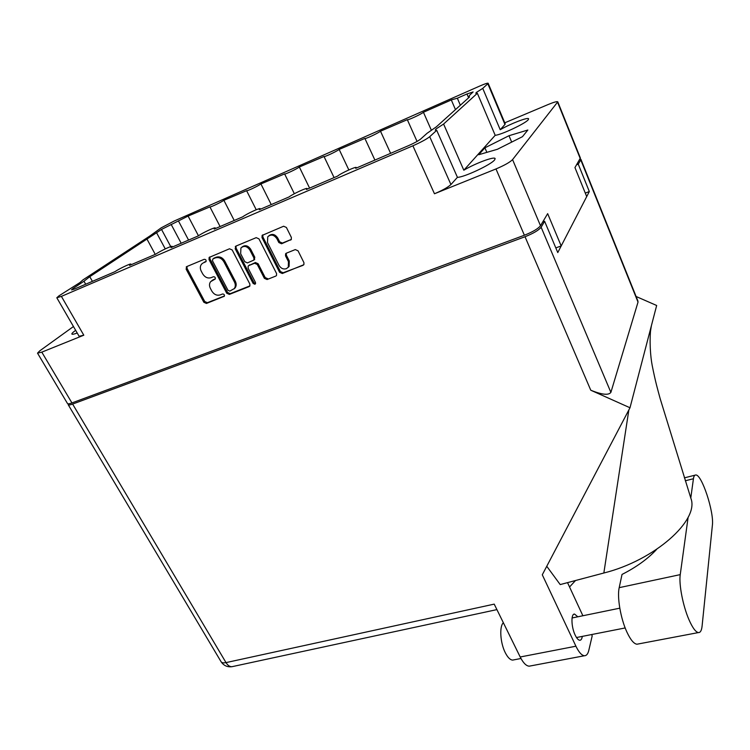 <?xml version="1.0" encoding="UTF-8"?>
<svg xmlns="http://www.w3.org/2000/svg" width="750" height="750" viewBox="0 0 750 750"><rect width="100%" height="100%" fill="white"/><g stroke="black" fill="none" stroke-linecap="round" stroke-linejoin="round"><path stroke-width="1.12" d="M75.675 330.347L74.869 330.919C72.684 332.522 71.681 333.572 71.878 334.059C72.216 334.556 73.997 334.209 77.213 333.009M488.147 83.259L505.219 123.881L504.947 124.472L487.828 83.747L488.147 83.259C487.631 82.903 484.791 83.859 479.634 86.1L174.15 221.044L161.137 227.878L149.934 235.95L82.903 279.919L79.941 282.572L58.988 295.828L56.803 297.759L61.397 296.381L83.803 335.203L41.803 352.144L71.934 402.928C69.356 403.866 67.884 404.081 67.528 403.584L37.519 353.147L41.803 352.144M487.828 83.747L482.747 88.378L476.353 92.447L475.809 93.253L477.356 93.281L443.597 124.041L436.059 128.934L435.262 130.134L436.716 130.322L429.713 136.697L450.938 184.547C447.956 187.303 442.462 190.378 434.466 193.763L495.984 168.947C504.375 165.394 509.906 162.281 512.569 159.609L557.784 101.841C557.119 101.259 553.978 102.131 548.362 104.438L504.769 122.812M482.747 88.378L500.212 129.731C510.506 123.684 528.441 116.775 528.609 118.866L528.253 119.719C525.741 123.356 501.244 134.897 495.197 135.309L463.819 170.213L443.597 124.041M450.938 184.547L457.425 177.319C463.641 177.534 491.287 164.606 494.634 159.881L495.15 158.634C494.812 156.056 475.406 163.284 463.819 170.213M276.891 238.688L278.831 242.541L281.578 243.769L291.356 239.409L282.403 243.066L279.666 241.837L277.725 237.994L276.891 238.688C274.012 234.694 270.966 234.056 267.759 236.784L267.488 242.569L279.066 265.444C280.922 268.434 283.35 269.522 286.35 268.706L288.3 267.15L288.459 261.694L285.525 255.853L285.6 253.763L286.322 253.2L286.341 255.131L289.266 260.963L288.459 261.694M254.991 284.297L255.506 282.506L248.1 268.163L248.175 266.072L248.831 265.575L254.569 263.25L257.269 264.459L264.366 278.325L267.056 279.534L275.784 276.084L276.497 275.531L276.553 273.497L258.956 238.866L256.219 237.647L235.894 246.112L235.181 248.737L253.125 283.453L254.991 284.297M495.197 135.309L477.356 93.281M457.425 177.319L436.716 130.322M37.519 353.147L39.741 350.859L73.463 326.522M290.55 240.103L291.272 239.541L291.356 237.413L286.397 227.456L283.622 226.228L262.116 235.416L262.003 237.591L279.6 272.297L282.319 273.506L303.891 264.684L303.938 262.659L298.041 250.809L295.284 249.581L286.322 253.2M249.862 284.062L232.2 249.975L229.519 248.775L209.128 257.447L209.025 259.613L226.725 293.222L229.359 294.413L249.141 286.603L249.806 286.097L249.862 284.062M203.297 262.903L205.969 261.675C206.409 260.128 205.809 259.35 204.178 259.331L186.75 266.588L186.122 269.128L203.85 302.278L206.447 303.459L224.288 296.259C224.662 294.769 224.062 294.019 222.487 294.009L220.219 294.909C216.834 295.819 214.041 294.553 211.828 291.103L210.366 288.337C209.147 285.825 209.222 283.612 210.591 281.691L215.175 279.056C215.588 277.538 214.987 276.769 213.384 276.759L211.106 277.678C207.722 278.625 204.919 277.35 202.688 273.872L201.206 271.078C199.95 268.463 200.044 266.184 201.506 264.225L202.706 263.203M434.466 193.763L412.894 145.8L61.397 296.381M557.784 101.841L580.388 158.025L574.95 167.578L586.706 196.594L561.197 245.953L547.659 213.647L540.497 225.731C538.059 228.769 532.688 231.938 524.381 235.237L71.934 402.928M412.894 145.8C420.947 142.228 426.553 139.2 429.713 136.697M468.609 97.781L466.978 93.966L473.119 91.941L469.988 94.894L468.797 96.638L469.5 96.994L436.294 126.881L427.144 133.238L420.534 139.153C418.247 140.944 414.225 143.119 408.488 145.659L355.697 168.328L356.306 167.531C356.325 166.191 340.875 173.278 337.622 176.081L306.422 189.478L307.181 188.569C307.191 187.322 292.641 194.044 289.144 196.894L259.303 209.7L260.212 208.697C260.222 207.525 246.478 213.919 242.775 216.797L214.209 229.069L215.269 227.963C215.269 226.866 202.247 232.959 198.375 235.866L170.991 247.622L172.209 246.412C172.209 245.391 159.834 251.222 155.812 254.137L129.553 265.406L130.912 264.113C130.912 263.156 119.128 268.744 114.984 271.659L74.897 288.872L71.513 289.894L73.022 288.544L73.528 289.425M85.688 284.241L83.981 281.222L73.022 288.544M83.981 281.222L89.766 276.684L156.572 232.734L165.262 248.897M170.738 246.609L161.522 229.416L156.572 232.734M161.522 229.416L188.091 216.075L209.906 206.888C209.803 207.684 220.8 202.491 223.875 200.297L246.6 190.688C246.478 191.531 257.981 186.122 260.925 183.947L284.606 173.897C284.484 174.787 296.531 169.144 299.334 167.006L324.009 156.487C323.878 157.425 336.525 151.537 339.159 149.428L364.884 138.431C364.744 139.425 378.047 133.256 380.494 131.194L407.316 119.681C407.156 120.731 421.191 114.262 423.422 112.266L451.697 99.787L457.341 98.222L460.35 105.225M466.978 93.966L457.341 98.222M211.762 280.659L215.344 278.756M186.994 266.484L187.059 268.416L204.75 301.519L207.347 302.7L224.456 295.941M204.216 262.191L206.128 261.403M209.897 256.941L209.944 258.9L227.606 292.472L230.231 293.663L249.938 285.872M212.916 258.909L212.447 260.719L227.981 290.269L229.819 291.103L234.281 288.591C235.575 286.688 235.641 284.513 234.469 282.056L223.866 261.75C221.616 258.206 218.775 256.931 215.334 257.906L212.869 258.938M234.009 288.919L235.153 287.841C236.447 285.938 236.512 283.762 235.341 281.316L234.469 282.056M213.825 258.206L216.244 257.203C219.675 256.219 222.516 257.503 224.756 261.038L235.341 281.316M275.784 276.084L267.056 279.534M248.691 265.641L255.422 262.528L258.113 263.738L265.2 277.575L267.891 278.784M236.044 246.047L236.062 248.044L253.969 282.703L255.628 283.603M249.825 249.956C247.013 246.066 244.041 245.4 240.928 247.969L240.656 253.734L244.772 261.703L247.453 262.913L253.856 260.081L253.931 257.972L249.825 249.956L250.687 249.253C248.063 245.522 245.184 244.762 242.044 246.984M254.184 259.8L254.794 257.25L253.931 257.972M250.687 249.253L254.794 257.25M277.725 237.994C275.072 234.178 272.128 233.428 268.903 235.744M288.047 267.488L289.106 266.419L289.266 260.963M262.866 234.872L262.856 236.897L280.416 271.556L283.125 272.766L303.122 265.294M555.806 247.903L561.197 245.953M92.409 281.353L89.766 276.684M155.25 254.372L146.747 238.678M348.834 169.931L339.159 149.428M390.619 153.338L380.494 131.194M431.297 130.078L423.422 112.266M198.459 235.8L188.091 216.075M234.225 220.472L223.875 200.297M271.238 204.581L260.925 183.947M309.591 188.119L299.334 167.006M504.947 124.472L500.212 129.731M478.716 154.725L497.381 149.288L522.45 136.688L527.85 130.022L508.997 135.712L484.903 147.816L478.716 154.725M83.803 335.203L79.116 336.291L56.803 297.759M486.844 152.353L484.903 147.816M511.678 142.097L508.997 135.712M656.681 549.338C648.019 558.722 636.469 567.084 622.031 574.434L619.2 587.663C616.969 596.991 620.597 618.431 626.803 631.856C630.441 639.684 633.816 643.809 636.938 644.222L638.344 643.959M688.134 517.219L680.241 574.622C678.741 584.016 682.931 605.897 688.978 619.716C692.522 627.778 695.662 632.072 698.391 632.578C700.378 632.709 701.616 630.534 702.094 626.062L712.388 525.244C714.206 512.1 701.794 474.375 695.812 474.984C694.603 474.919 693.806 476.166 693.431 478.744L690.788 497.991M513.806 659.869L512.663 660.094C510.188 659.934 507.731 657.488 505.294 652.734C500.222 642.919 499.219 626.381 503.362 622.744M577.837 616.791L574.566 614.091C570.844 613.5 571.181 627.019 575.184 635.128C576.769 638.409 578.306 640.125 579.788 640.275C581.072 640.247 581.906 638.953 582.291 636.384M530.578 665.916L529.191 666.178C526.2 665.972 523.2 662.906 520.2 656.991L494.212 604.125L226.013 662.606L72.619 404.072L525.028 236.738C533.334 233.438 538.697 230.269 541.134 227.231L544.622 221.306L542.7 222.019M541.134 227.231L610.884 392.372C608.625 395.456 601.922 394.744 590.775 390.225L630 407.766L542.288 574.791L575.916 646.209C578.869 652.294 581.719 655.472 584.466 655.744C586.481 655.744 587.925 653.981 588.787 650.438L592.2 635.859L591.6 634.556M582.881 615.75L567.534 582.638M690.562 497.306L690.919 498.403C699.506 520.303 654.516 560.4 603.844 573.009L560.203 584.578L546.759 566.287M630 407.766L656.663 305.484L636.103 296.494M610.884 392.372L638.016 302.109L580.772 159.891L578.259 164.156L576.591 164.812M580.772 159.891L580.087 158.906M68.456 403.847L68.203 404.728C68.569 405.234 70.031 405.009 72.619 404.072M578.259 164.156L589.322 191.55L557.775 252.572L544.622 221.306M589.322 191.55L585.281 193.078M637.875 300.909L638.016 302.109M569.55 586.987L575.522 580.519M651.422 325.575L650.456 331.406M603.844 573.009L628.856 409.931M524.381 235.237L495.984 168.947M580.266 158.616L557.606 102.309M512.569 159.609L540.497 225.731M215.231 278.981L214.763 279.366M213.394 279.553L212.484 280.284M224.362 296.147L223.847 296.588M207.347 302.7L206.447 303.459M204.75 301.519L203.85 302.278M187.059 268.416L186.122 269.128M249.919 285.919L249.141 286.603M230.231 293.663L229.359 294.413M227.606 292.472L226.725 293.222M209.944 258.9L209.025 259.613M224.756 261.038L223.866 261.75M216.244 257.203L215.334 257.906M265.2 277.575L264.366 278.325M258.113 263.738L257.269 264.459M255.422 262.528L254.569 263.25M249.694 264.844L248.831 265.575M253.969 282.703L253.125 283.453M236.062 248.044L235.181 248.737M282.403 243.066L281.578 243.769M279.666 241.837L278.831 242.541M286.341 255.131L285.525 255.853M283.125 272.766L282.319 273.506M280.416 271.556L279.6 272.297M262.856 236.897L262.003 237.591M171.131 224.372L181.181 243.244M188.569 240.075L178.528 221.109M619.2 587.663L680.241 574.622M520.2 656.991L575.916 646.209M590.775 390.225L525.028 236.738M232.997 666.469L231.938 666.703C229.725 666.769 227.756 665.4 226.013 662.606C223.444 663.122 221.794 662.822 221.053 661.688C223.622 665.578 227.25 667.256 231.938 666.703L496.903 609.609M685.294 480.778L693.431 478.744M186.694 266.616L186.216 266.981M209.634 257.053L209.128 257.447M235.153 287.841L234.281 288.591M254.709 259.359L253.856 260.081M235.828 246.141L235.284 246.572M289.106 266.419L288.3 267.15M286.153 253.275L285.6 253.763M262.688 234.947L262.116 235.416M334.088 177.6L324.009 156.487M374.906 160.078L364.884 138.431M417.056 141.431L407.316 119.681M220.087 226.537L209.906 206.888M256.219 209.747L246.6 190.688M294.347 193.725L284.606 173.897M215.541 228.497L215.269 227.963M172.5 246.966L172.209 246.412M131.231 264.684L130.912 264.113M307.416 189.056L307.181 188.569M260.475 209.203L260.212 208.697M455.475 109.612L451.406 100.191M468.816 96.684L469.106 97.35M512.663 660.094L520.978 658.491M574.566 614.091L573.881 614.231M625.172 627.947L576.497 637.528M619.791 608.175L572.072 617.972M690.919 498.403L660.216 398.812C657.534 388.912 655.528 382.275 652.172 365.344C650.428 356.334 649.303 340.809 650.85 327.778M221.053 661.688L68.203 404.728M637.913 300.984L580.903 159.3M584.466 655.744L529.191 666.178M684.366 477.863L694.931 475.2M636.938 644.222L698.391 632.578"/></g></svg>
